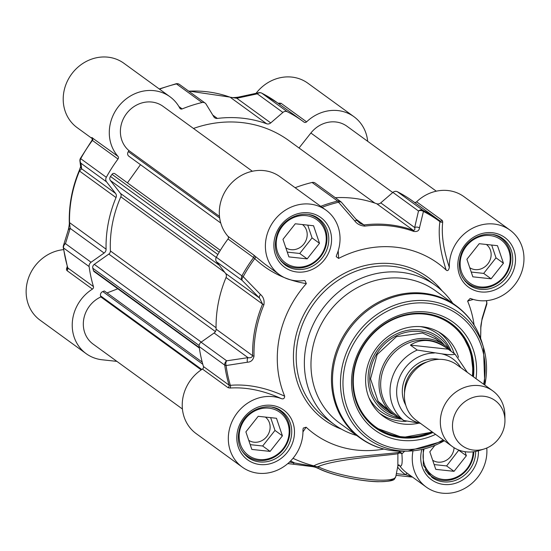 <?xml version="1.0" encoding="UTF-8"?>
<svg xmlns="http://www.w3.org/2000/svg" width="551" height="551" viewBox="0 0 551 551"><rect width="100%" height="100%" fill="white"/><g stroke="black" fill="none" stroke-linecap="round" stroke-linejoin="round"><path stroke-width="0.83" d="M63.558 249.651A39.782 35.967 126 0 0 28.266 278.682A39.782 35.967 126 0 0 40.071 320.165L86.156 353.659A39.782 35.967 -54 0 1 92.43 289.11A2.149 1.942 126 0 0 93.443 286.575A140.836 127.329 -54 0 1 89.124 266.567A4.298 3.885 -54 0 1 91.067 262.248L104.105 253.04A4.298 3.885 126 0 0 106.081 249.183A121.489 109.835 -54 0 1 116.02 197.568A4.298 3.885 126 0 0 115.579 193.449L106.55 181.851A4.298 3.885 -54 0 1 106.315 177.298A140.836 127.329 -54 0 1 118.004 159.025A2.149 1.942 126 0 0 117.99 156.381A39.782 35.967 -54 0 1 119.96 104.752A39.782 35.967 -54 0 1 170.004 96.776A39.782 35.967 -54 0 1 179.791 108.12A2.149 1.942 126 0 0 182.161 108.919A140.836 127.329 -54 0 1 202.059 102.52A4.298 3.885 -54 0 1 205.137 103.092A4.298 3.885 -54 0 1 206.081 104.118L213.795 116.75A4.298 3.885 126 0 0 214.738 117.776A4.298 3.885 126 0 0 217.363 118.431A121.489 109.835 -54 0 1 266.67 123.768A4.298 3.885 126 0 0 270.727 122.914L282.89 112.438A4.298 3.885 -54 0 1 287.353 111.763A140.836 127.329 -54 0 1 302.85 121.254A140.836 127.329 -54 0 1 304.021 122.115A2.149 1.942 126 0 0 306.597 121.854A39.782 35.967 -54 0 1 353.942 116.702A39.782 35.967 -54 0 1 367.689 141.311M170.004 96.776L123.913 63.282A39.782 35.967 126 0 0 71.437 74.316A39.782 35.967 126 0 0 77.14 127.639L92.299 138.659M353.942 116.702L307.857 83.208A39.782 35.967 126 0 0 256.084 93.298M279.192 103.037A2.149 1.57 -103.3 0 1 278.599 103.616A2.149 1.942 -54 0 0 281.003 103.251L278.11 103.271M117.99 156.381L91.79 137.543A2.149 2.128 166.8 0 1 92.361 138.57A2.149 2.128 166.8 0 1 92.368 138.57A2.149 2.128 166.8 0 1 92.045 140.25M91.79 137.543L92.437 138.776M92.396 137.778A2.149 1.942 -54 0 1 92.403 140.422L118.004 159.025M67.243 266.457L66.437 269.191A2.149 1.86 -162.6 0 0 67.601 268.061A2.149 1.86 -162.6 0 0 67.608 268.055L67.58 267.6M66.437 269.191L66.836 270.5A2.149 1.942 126 0 0 67.842 267.965L67.594 267.028M116.881 361.373L102.162 359.782A39.782 35.967 -54 0 1 86.156 353.659M287.353 111.763L261.753 93.153A140.836 127.329 -54 0 1 277.249 102.651L261.649 93.091A4.298 4.298 0 0 0 258.805 92.72A4.298 2.982 78.1 0 0 257.289 93.835A4.298 3.885 -54 0 1 261.753 93.153A4.298 1.818 -63 0 0 261.649 93.091A4.298 1.818 -63 0 0 261.47 93.029M258.805 92.72L238.28 97.148A4.298 2.955 77.6 0 0 236.806 98.257L257.289 93.835L282.89 112.438M188.738 91.177A121.489 109.835 -54 0 1 230.125 97.21L236.806 98.257L270.727 122.914M80.453 158.385A4.298 4.222 -6.4 0 0 80.949 163.248A4.298 3.885 -54 0 1 80.715 158.688L80.453 158.385M91.989 140.285L80.412 158.399A4.298 4.298 0 0 0 79.916 160.933L80.639 166.609A4.298 4.215 -8.2 0 0 81.651 168.792L80.949 163.248L106.55 181.851M63.337 247.261A4.298 1.336 -7.7 0 0 63.262 247.585A4.298 1.336 -7.7 0 0 63.523 247.964A4.298 3.885 -54 0 1 65.466 243.638L70.177 228.383L69.536 222.625A121.489 109.835 -54 0 1 79.475 171.01L81.651 168.792L115.579 193.449M104.105 253.04L70.177 228.383A4.298 3.582 -162.4 0 0 68.131 230.442A4.298 3.582 -162.4 0 0 68.104 230.538M91.067 262.248L65.466 243.638A4.298 3.595 -163.2 0 0 63.406 245.76A4.298 3.595 -163.2 0 0 63.406 245.767A4.298 4.298 0 0 0 63.262 247.585L67.566 267.566M292.822 464.1A2.149 0.813 -83.8 0 0 292.98 464.169L312.927 466.69A2.149 0.572 -82.3 0 1 312.816 466.635L315.826 467.338A2.149 1.212 -71.3 0 1 315.537 467.303A2.149 1.212 -71.3 0 1 315.53 467.303A2.149 1.212 -71.3 0 1 314.952 466.566L289.468 462.082M287.78 463.605L292.987 464.169A2.149 0.813 -83.8 0 0 292.987 464.169A2.149 0.813 -83.8 0 0 293.965 462.571A143.253 129.513 126 0 1 290.549 461.015M315.537 467.303L312.92 466.69A2.149 0.572 -82.3 0 0 313.312 466.332L313.863 465.85A2.149 1.791 -119.1 0 1 314.952 466.559L318.044 466.669A2.149 1.729 116.6 0 0 318.857 468.687L318.857 468.687C330.986 474.983 359.837 481.326 377.786 481.719C398.084 481.457 393.738 478.564 395.783 476.698A43.006 8.458 -169.1 0 1 364.728 478.929A43.006 8.458 -169.1 0 1 318.044 466.669C335.049 458.949 387.064 455.601 397.898 453.742L397.856 465.919L395.783 476.698M486.781 448.018A39.782 35.967 -54 0 1 467.09 486.981A39.782 35.967 -54 0 1 426.192 487.036L406.865 472.985A39.782 35.967 -54 0 1 399.454 465.499C401.858 467.565 402.671 463.701 401.886 453.9A2.149 1.984 41 0 0 398.986 452.33C387.195 454.513 330.09 457.116 314.208 465.664L313.863 465.85A139.582 126.193 -54 0 1 292.994 458.308M399.985 451.214L398.986 452.33A2.149 2.039 -83.4 0 0 397.898 453.742A2.149 1.178 -177.8 0 1 399.923 453.08A2.149 1.178 -177.8 0 1 401.886 453.9L404.661 451.179M302.96 431.881L306.129 427.204L303.298 428.065L302.94 429.828A39.782 35.967 -54 0 1 282.394 467.53A39.782 35.967 -54 0 1 242.254 467.11A39.782 35.967 -54 0 1 233.934 417.83A39.782 35.967 -54 0 1 281.368 398.628C283.428 399.31 284.53 398.49 284.674 396.176C265.672 387.505 247.557 383.889 230.346 385.321L229.051 385.135L203.45 366.525A2.149 1.942 -54 0 1 202.444 369.06A39.782 35.967 126 0 0 196.163 433.616L242.254 467.11M202.444 369.06L228.045 387.67L229.967 388.042C246.263 386.96 263.392 390.487 281.368 398.621M306.129 427.204A105.358 95.254 126 0 0 383.902 449.065M426.192 487.036A39.782 35.967 -54 0 1 413.002 450.821M474.074 325A105.358 95.254 126 0 0 467.613 301.087L473.281 299.427M449.354 267.442C443.479 249.844 441.268 234.664 442.722 221.895A2.149 1.736 7.6 0 1 439.912 221.66C437.983 235.167 440.063 251.304 446.165 270.059C447.536 271.292 448.597 270.417 449.354 267.442A39.782 35.967 -54 0 1 469.9 229.733A39.782 35.967 -54 0 1 510.04 230.153A39.782 35.967 -54 0 1 518.353 279.433A39.782 35.967 -54 0 1 470.926 298.635L470.155 298.456L467.613 301.087M446.165 270.059A105.358 95.254 126 0 0 338.631 258.412L338.211 250.76M264.68 263.936L255.32 256.394A2.149 1.178 -47.7 0 1 254.748 258.619C269.095 272.07 286.293 280.404 306.349 283.62L304.93 280.555L304.104 280.569A39.782 35.967 -54 0 1 279.329 274.584A39.782 35.967 -54 0 1 273.62 221.261A39.782 35.967 -54 0 1 326.102 210.227A39.782 35.967 -54 0 1 336.565 255.223L336.234 256.67L338.631 258.412M306.349 283.62A105.358 95.254 126 0 0 284.674 396.176M452.743 303.291A86.011 77.76 126 0 0 435.634 285.542A86.011 77.76 126 0 0 322.163 309.4A86.011 77.76 126 0 0 334.498 424.69A86.011 77.76 126 0 0 356.669 435.483M229.967 388.042A2.149 1.446 85.9 0 0 230.346 385.321A140.209 126.758 -54 0 1 226.096 365.547A4.298 2.886 -98.2 0 1 226.675 360.809A4.298 3.885 126 0 0 224.732 365.127A4.298 1.336 -7.7 0 0 226.096 365.547L247.44 362.221A4.298 2.851 -98.6 0 1 248.04 357.654L226.675 360.809L201.081 342.199A4.298 3.885 126 0 0 199.138 346.524A140.836 127.329 126 0 0 203.45 366.525M255.32 256.394L253.605 254.941A2.149 1.942 -54 0 1 253.612 257.586L254.748 258.619A140.209 126.758 -54 0 0 243.211 276.678L241.923 275.851A4.298 3.885 126 0 0 242.158 280.411A4.298 2.259 -44.6 0 1 243.211 276.678L260.485 294.489A4.298 2.218 -44.5 0 0 259.521 298.057L262.579 304.083A121.489 109.835 126 0 0 252.64 355.698C252.014 357.434 250.478 358.081 248.04 357.654L214.119 332.997L201.081 342.199M442.722 221.895L442.212 220.414A2.149 1.942 -54 0 1 439.65 220.689L439.912 221.66A140.209 126.758 -54 0 0 423.437 211.439A4.298 1.818 -63 0 0 422.961 210.324A4.298 3.885 126 0 0 418.498 210.999A4.298 3.499 12.7 0 1 423.437 211.439L419.449 227.894A4.298 3.478 13.4 0 0 414.669 227.529C415.199 229.436 414.724 230.352 413.229 230.284A121.489 109.835 126 0 0 363.922 224.946L360.092 223.41L357.523 221.02A4.298 2.252 -40.6 0 1 357.558 221.054M399.454 465.499L399.076 465.14M397.629 467.09A41.931 37.909 126 0 0 405.522 474.652A2.149 0.916 124.7 0 1 407.416 473.392M396.369 473.66L405.522 474.652L411.838 476.601M247.44 362.221C250.953 362.069 253.136 360.058 254.011 356.187A120.855 109.263 -54 0 1 263.895 304.841C264.611 300.481 263.474 297.03 260.485 294.489M326.102 210.227L280.011 176.733A39.782 35.967 126 0 0 229.974 184.709A39.782 35.967 126 0 0 228.004 236.331A2.149 1.942 -54 0 1 228.018 238.982A140.836 127.329 126 0 0 216.329 257.248A4.298 3.885 126 0 0 216.557 261.808L225.593 273.399A4.298 3.885 -54 0 1 226.034 277.525A121.489 109.835 126 0 0 216.095 329.14A4.298 3.885 -54 0 1 214.119 332.997M322.066 207.3A140.209 126.758 -54 0 1 338.528 202.238A4.298 2.294 -40.7 0 1 341.475 202.327A4.298 2.294 -40.7 0 1 341.482 202.334A4.298 2.294 -40.7 0 1 341.51 202.369M354.741 220.882A4.298 2.252 -40.6 0 1 357.523 221.02L341.482 202.334A4.298 4.298 0 0 0 340.745 201.652A4.298 3.885 126 0 0 337.667 201.081A4.298 1.26 76.5 0 1 338.528 202.238L354.741 220.882C357.007 223.975 360.326 225.717 364.707 226.117A120.855 109.263 -54 0 1 413.767 231.427C417.245 231.888 419.139 230.704 419.449 227.894M486.43 300.681A140.209 126.758 -54 0 1 486.774 303.057A4.298 3.595 16.8 0 1 486.705 304.551A4.298 3.595 16.8 0 1 486.705 304.558A4.298 3.595 16.8 0 1 486.671 304.648M486.547 300.667L486.85 302.733A4.298 1.336 172.3 0 1 486.774 303.057L482.084 318.492A4.298 3.582 17.6 0 1 481.973 319.869A4.298 3.582 17.6 0 1 481.953 319.945M482.084 318.492L480.754 328.334A120.855 109.263 -54 0 1 480.568 338.231M456.152 305.771L435.676 290.894A81.706 73.868 126 0 0 327.886 313.553A81.706 73.868 126 0 0 339.602 423.078L360.078 437.962C370.038 445.132 381.223 449.416 393.634 450.801L403.208 451.214A81.417 73.607 126 0 1 393.793 450.808A81.417 73.607 126 0 1 332.542 377.166A81.417 73.607 126 0 1 399.158 295.584A81.417 73.607 126 0 1 482.07 342.701C477.352 327.377 468.715 315.062 456.152 305.771A81.706 73.868 126 0 0 348.363 328.437A81.706 73.868 126 0 0 360.078 437.962M476.036 378.702A66.657 60.266 126 0 0 423.781 311.783A66.657 60.266 126 0 0 352.495 370.913A66.657 60.266 126 0 0 401.7 440.359A66.657 60.266 126 0 0 435.586 434.36M432.99 432.473A64.508 58.316 -54 0 1 401.355 437.749A64.508 58.316 -54 0 1 375.389 427.824A64.508 58.316 -54 0 1 366.139 341.358A64.508 58.316 -54 0 1 451.235 323.465A64.508 58.316 -54 0 1 473.447 376.815M432.445 432.08L402.519 437.494L375.086 427.604A64.508 58.316 126 0 0 400.749 437.308A64.508 58.316 126 0 0 432.39 432.039M472.841 376.381A64.508 58.316 126 0 0 461.855 334.078A64.508 58.316 126 0 0 450.938 323.244M458.522 357.289A50.527 45.685 126 0 0 451.503 343.204A50.527 45.685 126 0 0 440.401 332.983A50.527 45.685 126 0 0 376.058 348.563A50.527 45.685 126 0 0 381.099 414.579A50.527 45.685 126 0 0 418.719 423.189M449.148 349.148A46.015 41.6 126 0 0 388.262 338.899A46.015 41.6 126 0 0 376.202 403.49A46.015 41.6 126 0 0 399.172 417.906M241.186 449.554A27.949 25.27 126 0 0 247.275 456.138A27.949 25.27 126 0 0 272.077 458.225A27.949 25.27 126 0 0 289.53 435.703A27.949 25.27 126 0 0 280.142 410.915A27.949 25.27 126 0 0 271.994 407.161M272.132 457.413A26.662 24.106 -54 0 1 239.63 431.199A26.662 24.106 -54 0 1 280.693 412.947A26.662 24.106 -54 0 1 272.132 457.413M282.422 435.834L270.1 451.4L251.828 449.423L245.884 431.874L258.205 416.301L276.478 418.278L282.422 435.834L274.99 430.427L270.658 417.651M250.209 444.65L262.662 446L274.99 430.427M270.1 451.4L262.662 446M248.735 440.304A14.292 12.921 126 0 0 260.995 441.075A14.292 12.921 126 0 0 269.894 429.732A14.292 12.921 126 0 0 265.375 417.079M425.124 469.473A27.949 25.27 126 0 0 430.303 475.368A27.949 25.27 126 0 0 431.213 476.064A27.949 25.27 126 0 0 458.597 476.842A27.949 25.27 126 0 0 473.86 451.73M473.109 451.827A26.662 24.106 -54 0 1 458.156 476.298A26.662 24.106 -54 0 1 431.55 474.68A26.662 24.106 -54 0 1 424.077 448.948M464.989 451.696L466.366 455.753L454.038 471.325L435.765 469.349L429.821 451.799L434.891 445.394M434.154 464.576L446.606 465.926L458.838 450.071M432.68 460.23A14.292 12.921 126 0 0 446.413 460.243A14.292 12.921 126 0 0 454.058 447.694M466.366 455.753L458.928 450.353M454.038 471.325L446.606 465.926M462.199 276.946A27.949 25.27 126 0 0 467.379 282.842A27.949 25.27 126 0 0 468.288 283.538A27.949 25.27 126 0 0 505.164 275.782A27.949 25.27 126 0 0 501.155 238.314A27.949 25.27 126 0 0 493.007 234.554M468.625 282.153A26.662 24.106 -54 0 1 477.187 237.688A26.662 24.106 -54 0 1 509.696 263.908A26.662 24.106 -54 0 1 468.625 282.153M491.113 278.799L472.841 276.822L466.897 259.273L479.218 243.7L497.491 245.677L503.435 263.226L491.113 278.799L483.682 273.399L496.003 257.827L491.678 245.05M471.229 272.049L483.682 273.399M469.755 267.703A14.292 12.921 126 0 0 488.165 263.474A14.292 12.921 126 0 0 486.602 244.644A14.292 12.921 126 0 0 486.388 244.472M503.435 263.226L496.003 257.827M278.255 257.028A27.949 25.27 126 0 0 284.35 263.612A27.949 25.27 126 0 0 309.145 265.699A27.949 25.27 126 0 0 326.605 243.177A27.949 25.27 126 0 0 317.218 218.389A27.949 25.27 126 0 0 309.07 214.635M309.207 264.886A26.662 24.106 -54 0 1 276.698 238.673A26.662 24.106 -54 0 1 317.769 220.421A26.662 24.106 -54 0 1 309.207 264.886M319.497 243.308L307.176 258.874L288.903 256.897L282.959 239.348L295.281 223.775L313.553 225.752L319.497 243.308L312.066 237.901L307.733 225.125M287.285 252.124L299.737 253.474L312.066 237.901M307.176 258.874L299.737 253.474M285.811 247.778A14.292 12.921 126 0 0 298.07 248.549A14.292 12.921 126 0 0 306.969 237.205A14.292 12.921 126 0 0 302.451 224.553M341.317 202.169A4.298 3.885 126 0 0 340.745 201.652L315.151 183.049A4.298 3.885 126 0 0 312.073 182.477A140.836 127.329 126 0 0 295.122 187.712M397.361 191.714L422.961 210.324A140.836 127.329 126 0 1 438.458 219.815L439.636 220.682A140.836 127.329 126 0 0 438.458 219.815L412.864 201.211A140.836 127.329 126 0 0 397.361 191.714A4.298 3.885 126 0 0 392.904 192.395L380.741 202.871A4.298 3.885 -54 0 1 376.684 203.725A121.489 109.835 126 0 0 335.297 197.692M510.04 230.153L463.956 196.659A39.782 35.967 126 0 0 416.611 201.811A2.149 1.942 -54 0 1 414.207 202.183M202.21 362.103L104.332 290.962L102.775 291.562A3.444 3.113 126 0 0 100.537 295.866L100.833 296.934A27.949 25.27 126 0 0 83.69 319.49A27.949 25.27 126 0 0 93.105 344.093L182.422 409.007M117.79 288.793L107.039 292.932M220.331 250.34L114.856 173.71A2.149 1.942 126 0 0 112.025 174.33L110.482 176.472A3.444 3.113 126 0 0 110.42 180.514L120.49 193.442A3.444 3.113 -54 0 1 120.821 196.803A116.97 105.751 126 0 0 110.393 250.939A3.444 3.113 -54 0 1 108.816 254.087L94.276 264.349A3.444 3.113 126 0 0 92.816 268.241L93.477 270.624A2.149 1.942 126 0 0 94.159 271.615L199.352 348.074M140.477 164.673L127.453 182.836M252.365 171.258L163.048 106.343A27.949 25.27 126 0 0 126.668 113.437A27.949 25.27 126 0 0 129.003 150.65L128.314 151.615A3.444 3.113 126 0 0 128.824 156.202A3.444 3.113 126 0 0 128.838 156.215L220.744 223.01L128.838 156.215M374.832 203.078L288.82 140.56A116.97 105.751 126 0 0 193.47 128.459M436.302 191.183L346.992 126.269A27.949 25.27 126 0 0 310.881 133.011L299.028 147.985M201.198 369.879L100.833 296.934M219.491 216.412L129.003 150.65M504.95 420.199L504.874 415.055A34.403 31.104 126 0 0 492.821 390.9L456.91 364.803A34.403 31.104 126 0 0 411.528 374.343A34.403 31.104 126 0 0 416.46 420.461L452.371 446.558A34.403 31.104 126 0 0 466.222 451.854A34.403 31.104 126 0 0 479.067 450.566L483.978 449.051A27.949 25.27 126 0 0 504.95 420.199A27.949 25.27 126 0 0 480.203 396.148A27.949 25.27 126 0 0 452.708 422.321A27.949 25.27 126 0 0 473.543 450.098A27.949 25.27 126 0 0 483.978 449.051M455.036 354.169C453.005 354.94 448.521 354.816 441.585 353.811L417.252 350.071L410.412 345.105C421.419 338.052 433.596 339.106 446.951 348.26L455.064 354.183L467.358 372.393M410.412 345.105L448.197 349.196M398.476 416.666L403.697 420.461L420.723 423.409M446.951 348.26L444.65 346.586A41.931 37.909 126 0 0 389.337 358.219A41.931 37.909 126 0 0 395.349 414.421L397.65 416.088M451.062 351.276A43.006 38.88 126 0 0 444.643 345.25A43.006 38.88 126 0 0 387.911 357.179A43.006 38.88 126 0 0 394.075 414.827A43.006 38.88 126 0 0 401.789 419.07M492.821 390.9A34.403 31.104 126 0 0 447.44 400.446A34.403 31.104 126 0 0 452.371 446.558M66.836 270.5L92.43 289.11M93.443 286.575L67.842 267.965A140.836 127.329 -54 0 1 63.523 247.964L89.124 266.567M266.67 123.768L230.125 97.21A4.298 1.777 -70.1 0 0 229.939 97.107L229.939 97.107A4.298 1.777 -70.1 0 0 229.726 97.066M159.514 89.152A140.836 127.329 -54 0 1 176.465 83.917A4.298 3.885 -54 0 1 179.536 84.489A4.298 4.298 0 0 0 176.01 83.786A4.298 1.26 76.5 0 1 176.465 83.917L202.059 102.52M175.769 83.952A4.298 1.26 76.5 0 1 176.01 83.786L159.239 88.952M106.315 177.298L80.715 158.688A140.836 127.329 -54 0 1 92.403 140.422M116.02 197.568L79.475 171.01A4.298 0.468 -157.3 0 1 79.192 170.679A4.298 0.468 -157.3 0 1 79.241 170.638M69.357 221.984A4.298 1.185 -1.3 0 0 69.274 222.225L69.274 222.225A4.298 1.185 -1.3 0 0 69.536 222.625L106.081 249.183M306.597 121.854L281.003 103.251M217.363 118.431L212.789 115.104M182.161 108.919L178.91 106.557M319.422 468.832A40.857 8.038 10.9 0 0 362.31 480.293A40.857 8.038 10.9 0 0 393.049 478.929M316.474 467.565A2.149 1.343 -69.8 0 1 316.129 467.51L316.129 467.51A2.149 1.343 -69.8 0 1 315.454 466.58A2.149 1.784 -118.3 0 0 314.208 465.664M421.832 449.471A30.746 27.798 126 0 0 443.879 484.46A30.746 27.798 126 0 0 478.406 450.766M297.01 272.008A30.746 27.798 126 0 0 330.056 230.256A30.746 27.798 126 0 0 281.072 224.953A30.746 27.798 126 0 0 297.01 272.008M442.109 290.866A88.16 79.702 126 0 0 311.673 301.776A88.16 79.702 126 0 0 341.565 429.201M259.941 464.534A30.746 27.798 126 0 0 292.98 422.782A30.746 27.798 126 0 0 243.997 417.479A30.746 27.798 126 0 0 259.941 464.534M480.954 291.934A30.746 27.798 126 0 0 514 250.182A30.746 27.798 126 0 0 465.01 244.878A30.746 27.798 126 0 0 480.954 291.934M480.61 289.323A28.597 25.856 -54 0 1 469.101 284.922C459.603 277.084 457.013 266.65 461.345 253.639C467.523 236.448 490.025 228.527 502.726 238.659A28.597 25.856 -54 0 1 510.212 271.078A28.597 25.856 -54 0 1 480.61 289.323M475.671 451.427A28.597 25.856 -54 0 1 443.534 481.849A28.597 25.856 -54 0 1 432.025 477.448L423.333 465.182L423.258 449.148M259.597 461.924A28.597 25.856 -54 0 1 248.081 457.523C238.583 449.685 236 439.257 240.332 426.24C246.504 409.049 269.012 401.128 281.706 411.26A28.597 25.856 -54 0 1 289.199 443.679A28.597 25.856 -54 0 1 259.597 461.924M296.665 269.398A28.597 25.856 -54 0 1 285.156 264.997C275.658 257.159 273.076 246.731 277.408 233.714C283.579 216.522 306.087 208.602 318.781 218.733A28.597 25.856 -54 0 1 326.275 251.153A28.597 25.856 -54 0 1 296.665 269.398M334.498 424.69L326.323 418.746A86.011 77.76 -54 0 1 313.987 303.456A86.011 77.76 -54 0 1 427.452 279.598L435.634 285.542M228.045 387.67A2.149 1.942 126 0 0 229.051 385.135A140.836 127.329 126 0 1 224.732 365.127L199.138 346.524M228.018 238.982L253.612 257.586A140.836 127.329 126 0 0 241.923 275.851L216.329 257.248M216.557 261.808L242.158 280.411L259.521 298.057L225.593 273.399M263.895 304.841A4.298 0.468 -157.3 0 1 262.579 304.083L226.034 277.525M216.095 329.14L252.64 355.698A4.298 1.185 -1.3 0 0 254.011 356.187M312.073 182.477L337.667 201.081A140.836 127.329 126 0 0 320.723 206.322M355.891 219.112L363.922 224.946A4.298 1.405 83 0 1 364.707 226.117M413.767 231.427A4.298 1.777 -70.1 0 0 413.229 230.284L376.684 203.725M392.904 192.395L418.498 210.999L414.669 227.529L380.741 202.871M480.748 327.866A4.298 1.185 178.7 0 1 480.837 328.093L480.837 328.093A4.298 1.185 178.7 0 1 480.754 328.334M484.79 385.066A77.836 70.37 126 0 0 483.468 347.364A77.836 70.37 126 0 0 404.207 302.32A77.836 70.37 126 0 0 340.518 380.314A77.836 70.37 126 0 0 399.076 450.718A77.836 70.37 126 0 0 408.071 451.104A77.836 70.37 126 0 0 444.34 440.724L408.071 451.104L403.208 451.214M483.64 384.226A75.756 68.489 126 0 0 428.416 303.284A75.756 68.489 126 0 0 344.403 368.467A75.756 68.489 126 0 0 400.012 449.12A75.756 68.489 126 0 0 443.19 439.891M472.393 376.051A63.647 57.538 126 0 0 461.497 334.843A63.647 57.538 126 0 0 383.172 325.242A63.647 57.538 126 0 0 358.549 405.956A63.647 57.538 126 0 0 431.943 431.715M454.169 353.535A50.217 45.402 126 0 0 447.557 340.704A50.217 45.402 126 0 0 438.424 331.812M379.377 413.057A50.217 45.402 126 0 0 406.156 421.308M451.131 351.324A48.13 43.515 126 0 0 445.849 341.951A48.13 43.515 126 0 0 420.303 326.598M368.819 397.436A48.13 43.515 126 0 0 372.51 403.325A48.13 43.515 126 0 0 401.858 419.118M444.306 345.009A44.294 40.044 126 0 0 386.52 342.302A44.294 40.044 126 0 0 377.511 402.395A44.294 40.044 126 0 0 393.738 414.579M377.945 401.197A43.026 38.901 126 0 0 386.499 409.317M253.605 254.941L228.004 236.331M442.212 220.414L416.611 201.811M201.804 369.473L100.537 295.866M202.796 364.252L102.775 291.562M199.276 347.516L93.477 270.624M199.125 345.505L92.816 268.241M201.239 342.088L94.276 264.349M215.434 331.578L108.816 254.087M216.075 327.742L110.393 250.939M224.78 272.359L120.821 196.803M219.167 265.155L120.49 193.442M216.24 257.42L110.42 180.514M217.859 254.507L110.482 176.472M219.195 252.213L112.025 174.33M220.317 250.354L114.856 173.71M219.684 218.017L128.314 151.615M392.76 192.519L310.881 133.011M404.53 392.856A29.031 26.241 -54 0 1 426.97 361.979M439.064 359.342A30.746 27.798 126 0 0 408.663 372.262A30.746 27.798 126 0 0 405.756 405.171M420.413 423.333A36.765 33.239 -54 0 1 397.361 384.777A36.765 33.239 -54 0 1 434.278 353.019M441.585 353.811A36.765 33.239 -54 0 1 460.87 367.675M417.252 350.071A41.931 37.909 126 0 0 390.804 383.138A41.931 37.909 126 0 0 403.697 420.461M92.361 138.57L92.003 140.271M238.28 97.148C233.769 97.747 230.986 97.734 229.939 97.107L188.538 91.032M80.639 166.609L79.192 170.679C72.222 187.443 68.916 204.628 69.274 222.225C69.481 223.623 69.095 226.365 68.138 230.449L63.406 245.76M302.85 121.254L277.249 102.651M205.137 103.092L179.536 84.489M315.53 467.303L318.857 468.687M264.694 263.95L279.329 274.584M397.843 465.967L399.261 465.154L398.676 464.872M412.554 477.118L396.045 475.334M480.63 338.397L480.837 328.093C480.617 327.032 480.995 324.291 481.973 319.869L486.698 304.558A4.298 4.298 0 0 0 486.85 302.733M484.811 385.08L483.468 347.364L482.07 342.701M450.635 323.024L461.89 334.113L470.788 351.855L473.226 372.187L472.903 376.423M390.032 411.39L378.096 401.293L370.548 378.833L377.132 354.568L396.493 336.613L422.438 333.024L436.068 339.017L440.125 342.467M244.079 453.817L247.275 456.138M276.946 408.601L280.142 410.915M428.024 473.743L431.213 476.064M465.099 281.217L468.288 283.538M497.966 235.993L501.155 238.314M281.155 261.291L284.35 263.612M314.022 216.075L317.218 218.389M384.391 407.781L394.075 414.827M434.953 338.211L444.643 345.25"/></g></svg>
